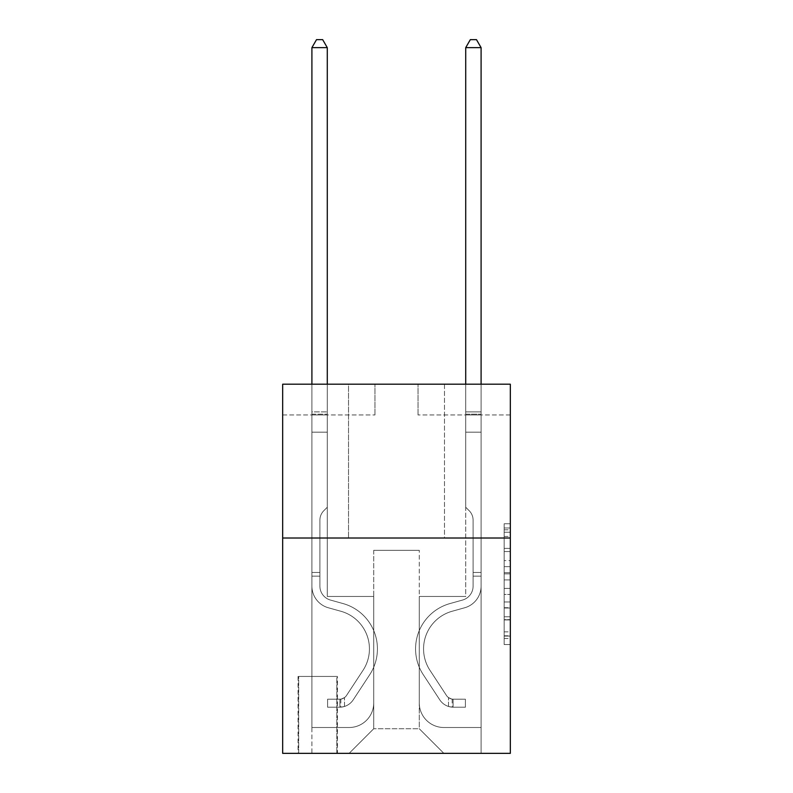 <?xml version="1.0" encoding="UTF-8"?>
<svg xmlns="http://www.w3.org/2000/svg" width="793" height="793" viewBox="0 0 793 793"><rect width="100%" height="100%" fill="white"/><g stroke="black" fill="none" stroke-linecap="round" stroke-linejoin="round"><path stroke-width="0.59" stroke-dasharray="3.96 2.97" d="M504.17 560.601L504.17 579.931L510.325 579.931L510.325 638.504L510.325 529.803L510.325 579.931L504.17 579.931L504.17 527.989L504.17 644.55L504.17 523.767L504.17 636.095L510.325 636.095L504.17 636.095L510.325 636.095L504.17 636.095L504.17 616.766L504.17 644.55L510.325 644.55L510.325 523.767L510.325 635.788L510.325 588.386L504.17 588.386L510.325 588.386L510.325 616.766L510.325 532.212L504.17 532.212L510.325 532.212L510.325 644.55L510.325 529.803L510.325 644.55L504.17 644.55L504.17 523.767L510.325 523.767L510.325 529.803L510.325 523.767L510.325 529.803L510.325 523.767L510.325 527.989L510.325 523.767L504.17 523.767L504.17 532.212L510.325 532.212L504.17 532.212L504.17 560.601L510.325 560.601M444.486 384.199L444.486 538.011L348.514 538.011L444.486 538.011L348.514 538.011L444.486 538.011L444.486 384.199L348.514 384.199L348.514 538.011L348.514 384.199L444.486 384.199M337.431 676.439L298.059 676.439L337.431 676.439L337.431 753.35L298.059 753.35L337.431 753.35M298.059 676.439L298.059 753.35M510.325 572.675L510.325 566.638L510.325 572.675L504.17 572.675L504.17 548.369L504.17 619.938L504.17 601.966L510.325 601.966L504.17 601.966L504.17 644.55L510.325 644.55L504.17 644.55L510.325 644.55L504.17 644.55L504.17 523.767L510.325 523.767L504.17 523.767L510.325 523.767L504.17 523.767L504.17 572.675L510.325 572.675M510.325 538.011L510.325 753.35L282.675 753.35L282.675 538.011L510.325 538.011L510.325 384.199L418.03 384.199L510.325 384.199L510.325 414.957L510.325 384.199L282.675 384.199L374.97 384.199L282.675 384.199L282.675 538.011L510.325 538.011L282.675 538.011M510.325 414.957L418.03 414.957L510.325 414.957M465.719 414.957L481.093 414.957L465.719 414.957L481.093 414.957L465.719 414.957L481.093 414.957L465.719 414.957L481.093 414.957L465.719 414.957L481.093 414.957L465.719 414.957L481.093 414.957L465.719 414.957L481.093 414.957L465.719 414.957L481.093 414.957L465.719 414.957L481.093 414.957L465.719 414.957L465.719 596.455L419.269 596.455L419.269 728.737L373.731 728.737L419.269 728.737L443.872 753.35L481.093 753.35L481.093 414.957L481.093 753.35L349.128 753.35L443.872 753.35L419.269 728.737L443.872 753.35L419.269 728.737L419.269 550.312L419.269 702.895A24.613 24.613 0 0 0 443.872 727.508L481.093 727.508L481.093 414.957L481.093 727.508L481.093 414.957L481.093 727.508L481.093 414.957L481.093 727.508L481.093 414.957L481.093 727.508L481.093 414.957L481.093 727.508L481.093 414.957L481.093 727.508L481.093 414.957L481.093 727.508L443.872 727.508A24.613 24.613 0 0 1 419.269 702.895A24.613 24.613 0 0 0 443.872 727.508A24.613 24.613 0 0 1 419.269 702.895A24.613 24.613 0 0 0 443.872 727.508A24.613 24.613 0 0 1 419.269 702.895A24.613 24.613 0 0 0 443.872 727.508A24.613 24.613 0 0 1 419.269 702.895A24.613 24.613 0 0 0 443.872 727.508A24.613 24.613 0 0 1 419.269 702.895A24.613 24.613 0 0 0 443.872 727.508A24.613 24.613 0 0 1 419.269 702.895A24.613 24.613 0 0 0 443.872 727.508A24.613 24.613 0 0 1 419.269 702.895A24.613 24.613 0 0 0 443.872 727.508A24.613 24.613 0 0 1 419.269 702.895L419.269 596.455L419.269 702.895L419.269 596.455L419.269 702.895L419.269 596.455L419.269 702.895L419.269 596.455L419.269 702.895L419.269 596.455L419.269 702.895L419.269 596.455L419.269 702.895L419.269 596.455L419.269 702.895L419.269 596.455L465.719 596.455L419.269 596.455L465.719 596.455L419.269 596.455L465.719 596.455L419.269 596.455L465.719 596.455L419.269 596.455L465.719 596.455L419.269 596.455L465.719 596.455L419.269 596.455L465.719 596.455L419.269 596.455L465.719 596.455L419.269 596.455L465.719 596.455L465.719 414.957M282.675 414.957L374.97 414.957L282.675 414.957L282.675 384.199L282.675 414.957M311.907 414.957L327.281 414.957L311.907 414.957L327.281 414.957L311.907 414.957L327.281 414.957L311.907 414.957L327.281 414.957L311.907 414.957L327.281 414.957L311.907 414.957L327.281 414.957L311.907 414.957L327.281 414.957L311.907 414.957L327.281 414.957L311.907 414.957L327.281 414.957L311.907 414.957L311.907 753.35L349.128 753.35L373.731 728.737L373.731 596.455L327.281 596.455L327.281 414.957L327.281 596.455L327.281 414.957L327.281 596.455L327.281 414.957L327.281 596.455L327.281 414.957L327.281 596.455L327.281 414.957L327.281 596.455L327.281 414.957L327.281 596.455L327.281 414.957L327.281 596.455L327.281 414.957L327.281 596.455L327.281 414.957L327.281 596.455L373.731 596.455L327.281 596.455L373.731 596.455L327.281 596.455L373.731 596.455L327.281 596.455L373.731 596.455L327.281 596.455L373.731 596.455L327.281 596.455L373.731 596.455L327.281 596.455L373.731 596.455L327.281 596.455L373.731 596.455L327.281 596.455L373.731 596.455L373.731 728.737L349.128 753.35L373.731 728.737L349.128 753.35L311.907 753.35L311.907 414.957L311.907 727.508L349.128 727.508A24.613 24.613 0 0 0 373.731 702.895L373.731 596.455L373.731 702.895A24.613 24.613 0 0 1 349.128 727.508A24.613 24.613 0 0 0 373.731 702.895A24.613 24.613 0 0 1 349.128 727.508A24.613 24.613 0 0 0 373.731 702.895A24.613 24.613 0 0 1 349.128 727.508A24.613 24.613 0 0 0 373.731 702.895A24.613 24.613 0 0 1 349.128 727.508A24.613 24.613 0 0 0 373.731 702.895A24.613 24.613 0 0 1 349.128 727.508A24.613 24.613 0 0 0 373.731 702.895A24.613 24.613 0 0 1 349.128 727.508A24.613 24.613 0 0 0 373.731 702.895A24.613 24.613 0 0 1 349.128 727.508A24.613 24.613 0 0 0 373.731 702.895A24.613 24.613 0 0 1 349.128 727.508L311.907 727.508L349.128 727.508L311.907 727.508L349.128 727.508L311.907 727.508L349.128 727.508L311.907 727.508L349.128 727.508L311.907 727.508L349.128 727.508L311.907 727.508L349.128 727.508L311.907 727.508L349.128 727.508L311.907 727.508L311.907 414.957M298.674 753.35L336.817 753.35L298.674 753.35L298.674 676.439L336.817 676.439L336.817 753.35L336.817 676.439L298.674 676.439L298.674 753.35M373.731 550.312L373.731 728.737L373.731 550.312L419.269 550.312L373.731 550.312M418.03 414.957L418.03 384.199L418.03 414.957M374.97 414.957L374.97 384.199L374.97 414.957M504.17 579.931L510.325 579.931L504.17 579.931M504.17 527.989L504.17 523.767L504.17 527.989L510.325 527.989L504.17 527.989M504.17 619.63L504.17 594.423L504.17 619.63L510.325 619.63L504.17 619.63M504.17 594.423L504.17 588.386L510.325 588.386L504.17 588.386L504.17 594.423L510.325 594.423L504.17 594.423M504.17 548.369L504.17 532.212L504.17 548.369L510.325 548.369L504.17 548.369M504.17 523.767L510.325 523.767L504.17 523.767L504.17 529.803L504.17 523.767L510.325 523.767M504.17 644.55L510.325 644.55L504.17 644.55L504.17 638.504L504.17 644.55M319.896 572.467L319.896 576.154L311.907 576.154L311.907 572.467L311.907 586.126L311.907 47.649L311.907 432.185L311.907 47.649L327.281 47.649L327.281 411.884L327.281 47.649L311.907 47.649L316.516 39.65L322.672 39.65L316.516 39.65L311.907 47.649L311.907 432.185L311.907 47.649L327.281 47.649L322.672 39.65L327.281 47.649L327.281 432.185L311.907 432.185L311.907 47.649L316.516 39.65L322.672 39.65L316.516 39.65L311.907 47.649L311.907 432.185L311.907 47.649L327.281 47.649L311.907 47.649L316.516 39.65L322.672 39.65L327.281 47.649L322.672 39.65L316.516 39.65L311.907 47.649L311.907 432.185L327.281 432.185L327.281 507.242L323.812 510.712A13.372 13.372 0 0 0 319.896 520.168A13.372 13.372 0 0 1 323.812 510.712L327.281 507.242L327.281 47.649L327.281 432.185L311.907 432.185L311.907 586.126A22.462 22.462 0 0 0 328.332 607.765A22.462 22.462 0 0 1 311.907 586.126L311.907 432.185L327.281 432.185L327.281 507.242L323.812 510.712A13.372 13.372 0 0 0 319.896 520.168A13.372 13.372 0 0 1 323.812 510.712L327.281 507.242L327.281 47.649L311.907 47.649L327.281 47.649L322.672 39.65L327.281 47.649L327.281 432.185L311.907 432.185L311.907 586.126A22.462 22.462 0 0 0 328.332 607.765A22.462 22.462 0 0 1 311.907 586.126L311.907 432.185L327.281 432.185L327.281 507.242L323.812 510.712A13.372 13.372 0 0 0 319.896 520.168A13.372 13.372 0 0 1 323.812 510.712L327.281 507.242L327.281 47.649L311.907 47.649L316.516 39.65L322.672 39.65L316.516 39.65L311.907 47.649L311.907 411.884L311.907 47.649L327.281 47.649L322.672 39.65L327.281 47.649L327.281 432.185L311.907 432.185L311.907 586.126A22.462 22.462 0 0 0 328.332 607.765A22.462 22.462 0 0 1 311.907 586.126L311.907 432.185L327.281 432.185L327.281 507.242L323.812 510.712A13.372 13.372 0 0 0 319.896 520.168A13.372 13.372 0 0 1 323.812 510.712L327.281 507.242L327.281 47.649L311.907 47.649L316.516 39.65L322.672 39.65L316.516 39.65L311.907 47.649L311.907 414.174L311.907 47.649L327.281 47.649L322.672 39.65L327.281 47.649L327.281 432.185L311.907 432.185L311.907 586.126A22.462 22.462 0 0 0 328.332 607.765L340.851 611.254L328.332 607.765A22.462 22.462 0 0 1 311.907 586.126L311.907 432.185L327.281 432.185L327.281 507.242L323.812 510.712A13.372 13.372 0 0 0 319.896 520.168A13.372 13.372 0 0 1 323.812 510.712L327.281 507.242L327.281 47.649L311.907 47.649L316.516 39.65L322.672 39.65L316.516 39.65L311.907 47.649L311.907 586.126A22.462 22.462 0 0 0 328.332 607.765A22.462 22.462 0 0 1 311.907 586.126L311.907 432.185L327.281 432.185L327.281 507.242L323.812 510.712A13.372 13.372 0 0 0 319.896 520.168A13.372 13.372 0 0 1 323.812 510.712L327.281 507.242L327.281 432.185L311.907 432.185L311.907 586.126A22.462 22.462 0 0 0 328.332 607.765A22.462 22.462 0 0 1 311.907 586.126L311.907 432.185L327.281 432.185L327.281 414.174L327.281 507.242L323.812 510.712A13.372 13.372 0 0 0 319.896 520.168A13.372 13.372 0 0 1 323.812 510.712L327.281 507.242L327.281 432.185L311.907 432.185L311.907 586.126A22.462 22.462 0 0 0 328.332 607.765L340.851 611.254L328.332 607.765A22.462 22.462 0 0 1 311.907 586.126L311.907 432.185L327.281 432.185L327.281 411.884L327.281 507.242L323.812 510.712A13.372 13.372 0 0 0 319.896 520.168A13.372 13.372 0 0 1 323.812 510.712L327.281 507.242L327.281 432.185L311.907 432.185L311.907 586.126A22.462 22.462 0 0 0 328.332 607.765A22.462 22.462 0 0 1 311.907 586.126L311.907 432.185L327.281 432.185L327.281 47.649L322.672 39.65L327.281 47.649L327.281 507.242L323.812 510.712A13.372 13.372 0 0 0 319.896 520.168A13.372 13.372 0 0 1 323.812 510.712L327.281 507.242L327.281 432.185L311.907 432.185L311.907 586.126L311.907 576.154L319.896 576.154L319.896 572.467L311.907 572.467L319.896 572.467L319.896 586.126L319.896 520.168L319.896 586.126A14.462 14.462 0 0 0 330.473 600.063A14.462 14.462 0 0 1 319.896 586.126L319.896 520.168L319.896 586.126L319.896 572.467L311.907 572.467L319.896 572.467L319.896 586.126A14.462 14.462 0 0 0 330.473 600.063A14.462 14.462 0 0 1 319.896 586.126L319.896 520.168L319.896 586.126A14.462 14.462 0 0 0 330.473 600.063A14.462 14.462 0 0 1 319.896 586.126L319.896 520.168L319.896 586.126L319.896 572.467L311.907 572.467L319.896 572.467L319.896 586.126A14.462 14.462 0 0 0 330.473 600.063L342.992 603.552L330.473 600.063A14.462 14.462 0 0 1 319.896 586.126L319.896 520.168L319.896 586.126A14.462 14.462 0 0 0 330.473 600.063A14.462 14.462 0 0 1 319.896 586.126L319.896 520.168L319.896 586.126L319.896 572.467L311.907 572.467L319.896 572.467L319.896 586.126A14.462 14.462 0 0 0 330.473 600.063A14.462 14.462 0 0 1 319.896 586.126L319.896 520.168L319.896 586.126A14.462 14.462 0 0 0 330.473 600.063L342.992 603.552L330.473 600.063A14.462 14.462 0 0 1 319.896 586.126L319.896 520.168L319.896 586.126L319.896 572.467L311.907 572.467M339.9 707.207A16.306 16.306 0 0 0 353.222 699.842L369.716 674.704A47.065 47.065 0 0 0 342.992 603.552L330.473 600.063A14.462 14.462 0 0 1 319.896 586.126A14.462 14.462 0 0 0 330.473 600.063A14.462 14.462 0 0 1 319.896 586.126L319.896 520.168L319.896 586.126A14.462 14.462 0 0 0 330.473 600.063L342.992 603.552A47.065 47.065 0 0 1 369.716 674.704A47.065 47.065 0 0 0 342.992 603.552L330.473 600.063A14.462 14.462 0 0 1 319.896 586.126A14.462 14.462 0 0 0 330.473 600.063A14.462 14.462 0 0 1 319.896 586.126A14.462 14.462 0 0 0 330.473 600.063L342.992 603.552L330.473 600.063A14.462 14.462 0 0 1 319.896 586.126A14.462 14.462 0 0 0 330.473 600.063L342.992 603.552L330.473 600.063A14.462 14.462 0 0 1 319.896 586.126A14.462 14.462 0 0 0 330.473 600.063A14.462 14.462 0 0 1 319.896 586.126A14.462 14.462 0 0 0 330.473 600.063L342.992 603.552A47.065 47.065 0 0 1 369.716 674.704A47.065 47.065 0 0 0 342.992 603.552L330.473 600.063A14.462 14.462 0 0 1 319.896 586.126A14.462 14.462 0 0 0 330.473 600.063L342.992 603.552L330.473 600.063A14.462 14.462 0 0 1 319.896 586.126A14.462 14.462 0 0 0 330.473 600.063A14.462 14.462 0 0 1 319.896 586.126A14.462 14.462 0 0 0 330.473 600.063L342.992 603.552L330.473 600.063A14.462 14.462 0 0 1 319.896 586.126A14.462 14.462 0 0 0 330.473 600.063L342.992 603.552A47.065 47.065 0 0 1 369.716 674.704L353.222 699.842L369.716 674.704A47.065 47.065 0 0 0 342.992 603.552L330.473 600.063L342.992 603.552A47.065 47.065 0 0 1 369.716 674.704A47.065 47.065 0 0 0 342.992 603.552L330.473 600.063L342.992 603.552A47.065 47.065 0 0 1 369.716 674.704A47.065 47.065 0 0 0 342.992 603.552L330.473 600.063L342.992 603.552A47.065 47.065 0 0 1 369.716 674.704L353.222 699.842L369.716 674.704A47.065 47.065 0 0 0 342.992 603.552L330.473 600.063L342.992 603.552A47.065 47.065 0 0 1 369.716 674.704A47.065 47.065 0 0 0 342.992 603.552L330.473 600.063L342.992 603.552A47.065 47.065 0 0 1 369.716 674.704A47.065 47.065 0 0 0 342.992 603.552L330.473 600.063L342.992 603.552A47.065 47.065 0 0 1 369.716 674.704L353.222 699.842A16.306 16.306 0 0 1 344.509 706.444A16.306 16.306 0 0 0 353.222 699.842L369.716 674.704A47.065 47.065 0 0 0 342.992 603.552A47.065 47.065 0 0 1 369.716 674.704A47.065 47.065 0 0 0 342.992 603.552A47.065 47.065 0 0 1 369.716 674.704L353.222 699.842L369.716 674.704A47.065 47.065 0 0 0 342.992 603.552A47.065 47.065 0 0 1 369.716 674.704L353.222 699.842L369.716 674.704A47.065 47.065 0 0 0 342.992 603.552A47.065 47.065 0 0 1 369.716 674.704A47.065 47.065 0 0 0 342.992 603.552A47.065 47.065 0 0 1 369.716 674.704L353.222 699.842A16.306 16.306 0 0 1 344.509 706.444C339.771 707.455 339.771 707.455 344.509 706.444C339.771 707.455 339.771 707.455 344.509 706.444A16.306 16.306 0 0 0 353.222 699.842L369.716 674.704A47.065 47.065 0 0 0 342.992 603.552A47.065 47.065 0 0 1 369.716 674.704L353.222 699.842L369.716 674.704A47.065 47.065 0 0 0 342.992 603.552A47.065 47.065 0 0 1 369.716 674.704A47.065 47.065 0 0 0 342.992 603.552A47.065 47.065 0 0 1 369.716 674.704L353.222 699.842L369.716 674.704A47.065 47.065 0 0 0 342.992 603.552A47.065 47.065 0 0 1 369.716 674.704L353.222 699.842A16.306 16.306 0 0 1 344.509 706.444C339.771 707.455 339.771 707.455 344.509 706.444C339.771 707.455 339.771 707.455 344.509 706.444A16.306 16.306 0 0 0 353.222 699.842L369.716 674.704L353.222 699.842A16.306 16.306 0 0 1 344.509 706.444C339.771 707.455 339.771 707.455 344.509 706.444C339.771 707.455 339.771 707.455 344.509 706.444A16.306 16.306 0 0 0 353.222 699.842L369.716 674.704L353.222 699.842A16.306 16.306 0 0 1 344.509 706.444C339.771 707.455 339.771 707.455 344.509 706.444C339.771 707.455 339.771 707.455 344.509 706.444A16.306 16.306 0 0 0 353.222 699.842L369.716 674.704L353.222 699.842A16.306 16.306 0 0 1 344.509 706.444C339.771 707.455 339.771 707.455 344.509 706.444C339.771 707.455 339.771 707.455 344.509 706.444A16.306 16.306 0 0 0 353.222 699.842L369.716 674.704L353.222 699.842A16.306 16.306 0 0 1 344.509 706.444C339.771 707.455 339.771 707.455 344.509 706.444C339.771 707.455 339.771 707.455 344.509 706.444A16.306 16.306 0 0 0 353.222 699.842L369.716 674.704L353.222 699.842A16.306 16.306 0 0 1 344.509 706.444C339.771 707.455 339.771 707.455 344.509 706.444C339.771 707.455 339.771 707.455 344.509 706.444A16.306 16.306 0 0 0 353.222 699.842L369.716 674.704L353.222 699.842A16.306 16.306 0 0 1 344.509 706.444C339.771 707.455 339.771 707.455 344.509 706.444C339.771 707.455 339.771 707.455 344.509 706.444A16.306 16.306 0 0 0 353.222 699.842A16.306 16.306 0 0 1 339.9 707.207L339.9 699.198A8.307 8.307 0 0 0 346.531 695.461L363.025 670.323A39.065 39.065 0 0 0 340.851 611.254A39.065 39.065 0 0 1 363.025 670.323A39.065 39.065 0 0 0 340.851 611.254L328.332 607.765A22.462 22.462 0 0 1 311.907 586.126A22.462 22.462 0 0 0 328.332 607.765L340.851 611.254L328.332 607.765A22.462 22.462 0 0 1 311.907 586.126A22.462 22.462 0 0 0 328.332 607.765A22.462 22.462 0 0 1 311.907 586.126A22.462 22.462 0 0 0 328.332 607.765L340.851 611.254L328.332 607.765A22.462 22.462 0 0 1 311.907 586.126A22.462 22.462 0 0 0 328.332 607.765L340.851 611.254A39.065 39.065 0 0 1 363.025 670.323A39.065 39.065 0 0 0 340.851 611.254L328.332 607.765A22.462 22.462 0 0 1 311.907 586.126A22.462 22.462 0 0 0 328.332 607.765A22.462 22.462 0 0 1 311.907 586.126A22.462 22.462 0 0 0 328.332 607.765L340.851 611.254L328.332 607.765A22.462 22.462 0 0 1 311.907 586.126A22.462 22.462 0 0 0 328.332 607.765L340.851 611.254L328.332 607.765A22.462 22.462 0 0 1 311.907 586.126A22.462 22.462 0 0 0 328.332 607.765A22.462 22.462 0 0 1 311.907 586.126A22.462 22.462 0 0 0 328.332 607.765L340.851 611.254A39.065 39.065 0 0 1 363.025 670.323L346.531 695.461L363.025 670.323A39.065 39.065 0 0 0 340.851 611.254L328.332 607.765A22.462 22.462 0 0 1 311.907 586.126A22.462 22.462 0 0 0 328.332 607.765L340.851 611.254A39.065 39.065 0 0 1 363.025 670.323A39.065 39.065 0 0 0 340.851 611.254L328.332 607.765L340.851 611.254A39.065 39.065 0 0 1 363.025 670.323A39.065 39.065 0 0 0 340.851 611.254L328.332 607.765L340.851 611.254A39.065 39.065 0 0 1 363.025 670.323L346.531 695.461L363.025 670.323A39.065 39.065 0 0 0 340.851 611.254L328.332 607.765L340.851 611.254A39.065 39.065 0 0 1 363.025 670.323A39.065 39.065 0 0 0 340.851 611.254L328.332 607.765L340.851 611.254A39.065 39.065 0 0 1 363.025 670.323A39.065 39.065 0 0 0 340.851 611.254L328.332 607.765L340.851 611.254A39.065 39.065 0 0 1 363.025 670.323L346.531 695.461A8.307 8.307 0 0 1 344.509 697.592C339.85 699.733 339.85 699.733 344.509 697.592C339.85 699.733 339.85 699.733 344.509 697.592A8.307 8.307 0 0 0 346.531 695.461L363.025 670.323A39.065 39.065 0 0 0 340.851 611.254A39.065 39.065 0 0 1 363.025 670.323A39.065 39.065 0 0 0 340.851 611.254A39.065 39.065 0 0 1 363.025 670.323L346.531 695.461L363.025 670.323A39.065 39.065 0 0 0 340.851 611.254A39.065 39.065 0 0 1 363.025 670.323L346.531 695.461L363.025 670.323A39.065 39.065 0 0 0 340.851 611.254A39.065 39.065 0 0 1 363.025 670.323A39.065 39.065 0 0 0 340.851 611.254A39.065 39.065 0 0 1 363.025 670.323L346.531 695.461A8.307 8.307 0 0 1 344.509 697.592C339.85 699.733 339.85 699.733 344.509 697.592C339.85 699.733 339.85 699.733 344.509 697.592A8.307 8.307 0 0 0 346.531 695.461L363.025 670.323A39.065 39.065 0 0 0 340.851 611.254A39.065 39.065 0 0 1 363.025 670.323L346.531 695.461L363.025 670.323A39.065 39.065 0 0 0 340.851 611.254A39.065 39.065 0 0 1 363.025 670.323A39.065 39.065 0 0 0 340.851 611.254A39.065 39.065 0 0 1 363.025 670.323L346.531 695.461L363.025 670.323A39.065 39.065 0 0 0 340.851 611.254A39.065 39.065 0 0 1 363.025 670.323L346.531 695.461A8.307 8.307 0 0 1 344.509 697.592C339.85 699.733 339.85 699.733 344.509 697.592C339.85 699.733 339.85 699.733 344.509 697.592A8.307 8.307 0 0 0 346.531 695.461L363.025 670.323L346.531 695.461A8.307 8.307 0 0 1 344.509 697.592C339.85 699.733 339.85 699.733 344.509 697.592C339.85 699.733 339.85 699.733 344.509 697.592A8.307 8.307 0 0 0 346.531 695.461L363.025 670.323L346.531 695.461A8.307 8.307 0 0 1 344.509 697.592C339.85 699.733 339.85 699.733 344.509 697.592C339.85 699.733 339.85 699.733 344.509 697.592A8.307 8.307 0 0 0 346.531 695.461L363.025 670.323L346.531 695.461A8.307 8.307 0 0 1 344.509 697.592C339.85 699.733 339.85 699.733 344.509 697.592C339.85 699.733 339.85 699.733 344.509 697.592A8.307 8.307 0 0 0 346.531 695.461L363.025 670.323L346.531 695.461A8.307 8.307 0 0 1 344.509 697.592C339.85 699.733 339.85 699.733 344.509 697.592C339.85 699.733 339.85 699.733 344.509 697.592A8.307 8.307 0 0 0 346.531 695.461L363.025 670.323L346.531 695.461A8.307 8.307 0 0 1 344.509 697.592C339.85 699.733 339.85 699.733 344.509 697.592C339.85 699.733 339.85 699.733 344.509 697.592A8.307 8.307 0 0 0 346.531 695.461L363.025 670.323L346.531 695.461A8.307 8.307 0 0 1 344.509 697.592C339.85 699.733 339.85 699.733 344.509 697.592C339.85 699.733 339.85 699.733 344.509 697.592A8.307 8.307 0 0 0 346.531 695.461A8.307 8.307 0 0 1 339.9 699.198L339.9 707.207L327.588 707.207L339.9 707.207A16.306 16.306 0 0 0 353.222 699.842A16.306 16.306 0 0 1 339.9 707.207L339.9 699.198L327.588 699.208L339.9 699.198A8.307 8.307 0 0 0 346.531 695.461A8.307 8.307 0 0 1 339.9 699.198L339.9 707.207L327.588 707.207L327.588 699.208L327.588 707.207L339.9 707.207A16.306 16.306 0 0 0 353.222 699.842A16.306 16.306 0 0 1 339.9 707.207L339.9 699.198L327.588 699.208L339.9 699.198A8.307 8.307 0 0 0 346.531 695.461A8.307 8.307 0 0 1 339.9 699.198L339.9 707.207L327.588 707.207L327.588 699.208L327.588 707.207L339.9 707.207A16.306 16.306 0 0 0 353.222 699.842A16.306 16.306 0 0 1 339.9 707.207L339.9 699.198L327.588 699.208L339.9 699.198A8.307 8.307 0 0 0 346.531 695.461A8.307 8.307 0 0 1 339.9 699.198L339.9 707.207L327.588 707.207L327.588 699.208L327.588 707.207L339.9 707.207A16.306 16.306 0 0 0 353.222 699.842A16.306 16.306 0 0 1 339.9 707.207L339.9 699.198L327.588 699.208L339.9 699.198A8.307 8.307 0 0 0 346.531 695.461A8.307 8.307 0 0 1 339.9 699.198L339.9 707.207L327.588 707.207L327.588 699.208L327.588 707.207L339.9 707.207A16.306 16.306 0 0 0 353.222 699.842A16.306 16.306 0 0 1 339.9 707.207L339.9 699.198L327.588 699.208L339.9 699.198A8.307 8.307 0 0 0 346.531 695.461A8.307 8.307 0 0 1 339.9 699.198L339.9 707.207L327.588 707.207L327.588 699.208L327.588 707.207L339.9 707.207A16.306 16.306 0 0 0 353.222 699.842A16.306 16.306 0 0 1 339.9 707.207L339.9 699.198L327.588 699.208L339.9 699.198A8.307 8.307 0 0 0 346.531 695.461A8.307 8.307 0 0 1 339.9 699.198L339.9 707.207L327.588 707.207L327.588 699.208L327.588 707.207L339.9 707.207A16.306 16.306 0 0 0 353.222 699.842A16.306 16.306 0 0 1 339.9 707.207L339.9 699.198L327.588 699.208L339.9 699.198A8.307 8.307 0 0 0 346.531 695.461A8.307 8.307 0 0 1 339.9 699.198L339.9 707.207L327.588 707.207L327.588 699.208L327.588 707.207L339.9 707.207A16.306 16.306 0 0 0 353.222 699.842A16.306 16.306 0 0 1 339.9 707.207L339.9 699.198L327.588 699.208L339.9 699.198A8.307 8.307 0 0 0 346.531 695.461A8.307 8.307 0 0 1 339.9 699.198L339.9 707.207L327.588 707.207L327.588 699.208L327.588 707.207L339.9 707.207M473.104 572.467L473.104 576.154L481.093 576.154L481.093 572.467L481.093 586.126L481.093 47.649L481.093 432.185L481.093 47.649L465.719 47.649L465.719 411.884L465.719 47.649L481.093 47.649L476.484 39.65L470.328 39.65L476.484 39.65L481.093 47.649L481.093 432.185L481.093 47.649L465.719 47.649L470.328 39.65L465.719 47.649L465.719 432.185L481.093 432.185L481.093 47.649L476.484 39.65L470.328 39.65L476.484 39.65L481.093 47.649L481.093 432.185L481.093 47.649L465.719 47.649L481.093 47.649L476.484 39.65L470.328 39.65L465.719 47.649L470.328 39.65L476.484 39.65L481.093 47.649L481.093 432.185L465.719 432.185L465.719 507.242L469.188 510.712A13.372 13.372 0 0 1 473.104 520.168A13.372 13.372 0 0 0 469.188 510.712L465.719 507.242L465.719 47.649L465.719 432.185L481.093 432.185L481.093 586.126A22.462 22.462 0 0 1 464.668 607.765A22.462 22.462 0 0 0 481.093 586.126L481.093 432.185L465.719 432.185L465.719 507.242L469.188 510.712A13.372 13.372 0 0 1 473.104 520.168A13.372 13.372 0 0 0 469.188 510.712L465.719 507.242L465.719 47.649L481.093 47.649L465.719 47.649L470.328 39.65L465.719 47.649L465.719 432.185L481.093 432.185L481.093 586.126A22.462 22.462 0 0 1 464.668 607.765A22.462 22.462 0 0 0 481.093 586.126L481.093 432.185L465.719 432.185L465.719 507.242L469.188 510.712A13.372 13.372 0 0 1 473.104 520.168A13.372 13.372 0 0 0 469.188 510.712L465.719 507.242L465.719 47.649L481.093 47.649L476.484 39.65L470.328 39.65L476.484 39.65L481.093 47.649L481.093 411.884L481.093 47.649L465.719 47.649L470.328 39.65L465.719 47.649L465.719 432.185L481.093 432.185L481.093 586.126A22.462 22.462 0 0 1 464.668 607.765A22.462 22.462 0 0 0 481.093 586.126L481.093 432.185L465.719 432.185L465.719 507.242L469.188 510.712A13.372 13.372 0 0 1 473.104 520.168A13.372 13.372 0 0 0 469.188 510.712L465.719 507.242L465.719 47.649L481.093 47.649L476.484 39.65L470.328 39.65L476.484 39.65L481.093 47.649L481.093 414.174L481.093 47.649L465.719 47.649L470.328 39.65L465.719 47.649L465.719 432.185L481.093 432.185L481.093 586.126A22.462 22.462 0 0 1 464.668 607.765L452.149 611.254L464.668 607.765A22.462 22.462 0 0 0 481.093 586.126L481.093 432.185L465.719 432.185L465.719 507.242L469.188 510.712A13.372 13.372 0 0 1 473.104 520.168A13.372 13.372 0 0 0 469.188 510.712L465.719 507.242L465.719 47.649L481.093 47.649L476.484 39.65L470.328 39.65L476.484 39.65L481.093 47.649L481.093 586.126A22.462 22.462 0 0 1 464.668 607.765A22.462 22.462 0 0 0 481.093 586.126L481.093 432.185L465.719 432.185L465.719 507.242L469.188 510.712A13.372 13.372 0 0 1 473.104 520.168A13.372 13.372 0 0 0 469.188 510.712L465.719 507.242L465.719 432.185L481.093 432.185L481.093 586.126A22.462 22.462 0 0 1 464.668 607.765A22.462 22.462 0 0 0 481.093 586.126L481.093 432.185L465.719 432.185L465.719 414.174L465.719 507.242L469.188 510.712A13.372 13.372 0 0 1 473.104 520.168A13.372 13.372 0 0 0 469.188 510.712L465.719 507.242L465.719 432.185L481.093 432.185L481.093 586.126A22.462 22.462 0 0 1 464.668 607.765L452.149 611.254L464.668 607.765A22.462 22.462 0 0 0 481.093 586.126L481.093 432.185L465.719 432.185L465.719 411.884L465.719 507.242L469.188 510.712A13.372 13.372 0 0 1 473.104 520.168A13.372 13.372 0 0 0 469.188 510.712L465.719 507.242L465.719 432.185L481.093 432.185L481.093 586.126A22.462 22.462 0 0 1 464.668 607.765A22.462 22.462 0 0 0 481.093 586.126L481.093 432.185L465.719 432.185L465.719 47.649L470.328 39.65L465.719 47.649L465.719 507.242L469.188 510.712A13.372 13.372 0 0 1 473.104 520.168A13.372 13.372 0 0 0 469.188 510.712L465.719 507.242L465.719 432.185L481.093 432.185L481.093 586.126L481.093 576.154L473.104 576.154L473.104 572.467L481.093 572.467L473.104 572.467L473.104 586.126L473.104 520.168L473.104 586.126A14.462 14.462 0 0 1 462.527 600.063A14.462 14.462 0 0 0 473.104 586.126L473.104 520.168L473.104 586.126L473.104 572.467L481.093 572.467L473.104 572.467L473.104 586.126A14.462 14.462 0 0 1 462.527 600.063A14.462 14.462 0 0 0 473.104 586.126L473.104 520.168L473.104 586.126A14.462 14.462 0 0 1 462.527 600.063A14.462 14.462 0 0 0 473.104 586.126L473.104 520.168L473.104 586.126L473.104 572.467L481.093 572.467L473.104 572.467L473.104 586.126A14.462 14.462 0 0 1 462.527 600.063L450.008 603.552L462.527 600.063A14.462 14.462 0 0 0 473.104 586.126L473.104 520.168L473.104 586.126A14.462 14.462 0 0 1 462.527 600.063A14.462 14.462 0 0 0 473.104 586.126L473.104 520.168L473.104 586.126L473.104 572.467L481.093 572.467L473.104 572.467L473.104 586.126A14.462 14.462 0 0 1 462.527 600.063A14.462 14.462 0 0 0 473.104 586.126L473.104 520.168L473.104 586.126A14.462 14.462 0 0 1 462.527 600.063L450.008 603.552L462.527 600.063A14.462 14.462 0 0 0 473.104 586.126L473.104 520.168L473.104 586.126L473.104 572.467L481.093 572.467M453.1 707.207A16.306 16.306 0 0 1 439.778 699.842L423.284 674.704A47.065 47.065 0 0 1 450.008 603.552L462.527 600.063A14.462 14.462 0 0 0 473.104 586.126A14.462 14.462 0 0 1 462.527 600.063A14.462 14.462 0 0 0 473.104 586.126L473.104 520.168L473.104 586.126A14.462 14.462 0 0 1 462.527 600.063L450.008 603.552A47.065 47.065 0 0 0 423.284 674.704A47.065 47.065 0 0 1 450.008 603.552L462.527 600.063A14.462 14.462 0 0 0 473.104 586.126A14.462 14.462 0 0 1 462.527 600.063A14.462 14.462 0 0 0 473.104 586.126A14.462 14.462 0 0 1 462.527 600.063L450.008 603.552L462.527 600.063A14.462 14.462 0 0 0 473.104 586.126A14.462 14.462 0 0 1 462.527 600.063L450.008 603.552L462.527 600.063A14.462 14.462 0 0 0 473.104 586.126A14.462 14.462 0 0 1 462.527 600.063A14.462 14.462 0 0 0 473.104 586.126A14.462 14.462 0 0 1 462.527 600.063L450.008 603.552A47.065 47.065 0 0 0 423.284 674.704A47.065 47.065 0 0 1 450.008 603.552L462.527 600.063A14.462 14.462 0 0 0 473.104 586.126A14.462 14.462 0 0 1 462.527 600.063L450.008 603.552L462.527 600.063A14.462 14.462 0 0 0 473.104 586.126A14.462 14.462 0 0 1 462.527 600.063A14.462 14.462 0 0 0 473.104 586.126A14.462 14.462 0 0 1 462.527 600.063L450.008 603.552L462.527 600.063A14.462 14.462 0 0 0 473.104 586.126A14.462 14.462 0 0 1 462.527 600.063L450.008 603.552A47.065 47.065 0 0 0 423.284 674.704L439.778 699.842L423.284 674.704A47.065 47.065 0 0 1 450.008 603.552L462.527 600.063L450.008 603.552A47.065 47.065 0 0 0 423.284 674.704A47.065 47.065 0 0 1 450.008 603.552L462.527 600.063L450.008 603.552A47.065 47.065 0 0 0 423.284 674.704A47.065 47.065 0 0 1 450.008 603.552L462.527 600.063L450.008 603.552A47.065 47.065 0 0 0 423.284 674.704L439.778 699.842L423.284 674.704A47.065 47.065 0 0 1 450.008 603.552L462.527 600.063L450.008 603.552A47.065 47.065 0 0 0 423.284 674.704A47.065 47.065 0 0 1 450.008 603.552L462.527 600.063L450.008 603.552A47.065 47.065 0 0 0 423.284 674.704A47.065 47.065 0 0 1 450.008 603.552L462.527 600.063L450.008 603.552A47.065 47.065 0 0 0 423.284 674.704L439.778 699.842A16.306 16.306 0 0 0 448.491 706.444A16.306 16.306 0 0 1 439.778 699.842L423.284 674.704A47.065 47.065 0 0 1 450.008 603.552A47.065 47.065 0 0 0 423.284 674.704A47.065 47.065 0 0 1 450.008 603.552A47.065 47.065 0 0 0 423.284 674.704L439.778 699.842L423.284 674.704A47.065 47.065 0 0 1 450.008 603.552A47.065 47.065 0 0 0 423.284 674.704L439.778 699.842L423.284 674.704A47.065 47.065 0 0 1 450.008 603.552A47.065 47.065 0 0 0 423.284 674.704A47.065 47.065 0 0 1 450.008 603.552A47.065 47.065 0 0 0 423.284 674.704L439.778 699.842A16.306 16.306 0 0 0 448.491 706.444C453.229 707.455 453.229 707.455 448.491 706.444C453.229 707.455 453.229 707.455 448.491 706.444A16.306 16.306 0 0 1 439.778 699.842L423.284 674.704A47.065 47.065 0 0 1 450.008 603.552A47.065 47.065 0 0 0 423.284 674.704L439.778 699.842L423.284 674.704A47.065 47.065 0 0 1 450.008 603.552A47.065 47.065 0 0 0 423.284 674.704A47.065 47.065 0 0 1 450.008 603.552A47.065 47.065 0 0 0 423.284 674.704L439.778 699.842L423.284 674.704A47.065 47.065 0 0 1 450.008 603.552A47.065 47.065 0 0 0 423.284 674.704L439.778 699.842A16.306 16.306 0 0 0 448.491 706.444C453.229 707.455 453.229 707.455 448.491 706.444C453.229 707.455 453.229 707.455 448.491 706.444A16.306 16.306 0 0 1 439.778 699.842L423.284 674.704L439.778 699.842A16.306 16.306 0 0 0 448.491 706.444C453.229 707.455 453.229 707.455 448.491 706.444C453.229 707.455 453.229 707.455 448.491 706.444A16.306 16.306 0 0 1 439.778 699.842L423.284 674.704L439.778 699.842A16.306 16.306 0 0 0 448.491 706.444C453.229 707.455 453.229 707.455 448.491 706.444C453.229 707.455 453.229 707.455 448.491 706.444A16.306 16.306 0 0 1 439.778 699.842L423.284 674.704L439.778 699.842A16.306 16.306 0 0 0 448.491 706.444C453.229 707.455 453.229 707.455 448.491 706.444C453.229 707.455 453.229 707.455 448.491 706.444A16.306 16.306 0 0 1 439.778 699.842L423.284 674.704L439.778 699.842A16.306 16.306 0 0 0 448.491 706.444C453.229 707.455 453.229 707.455 448.491 706.444C453.229 707.455 453.229 707.455 448.491 706.444A16.306 16.306 0 0 1 439.778 699.842L423.284 674.704L439.778 699.842A16.306 16.306 0 0 0 448.491 706.444C453.229 707.455 453.229 707.455 448.491 706.444C453.229 707.455 453.229 707.455 448.491 706.444A16.306 16.306 0 0 1 439.778 699.842L423.284 674.704L439.778 699.842A16.306 16.306 0 0 0 448.491 706.444C453.229 707.455 453.229 707.455 448.491 706.444C453.229 707.455 453.229 707.455 448.491 706.444A16.306 16.306 0 0 1 439.778 699.842A16.306 16.306 0 0 0 453.1 707.207L453.1 699.198A8.307 8.307 0 0 1 446.469 695.461L429.975 670.323A39.065 39.065 0 0 1 452.149 611.254A39.065 39.065 0 0 0 429.975 670.323A39.065 39.065 0 0 1 452.149 611.254L464.668 607.765A22.462 22.462 0 0 0 481.093 586.126A22.462 22.462 0 0 1 464.668 607.765L452.149 611.254L464.668 607.765A22.462 22.462 0 0 0 481.093 586.126A22.462 22.462 0 0 1 464.668 607.765A22.462 22.462 0 0 0 481.093 586.126A22.462 22.462 0 0 1 464.668 607.765L452.149 611.254L464.668 607.765A22.462 22.462 0 0 0 481.093 586.126A22.462 22.462 0 0 1 464.668 607.765L452.149 611.254A39.065 39.065 0 0 0 429.975 670.323A39.065 39.065 0 0 1 452.149 611.254L464.668 607.765A22.462 22.462 0 0 0 481.093 586.126A22.462 22.462 0 0 1 464.668 607.765A22.462 22.462 0 0 0 481.093 586.126A22.462 22.462 0 0 1 464.668 607.765L452.149 611.254L464.668 607.765A22.462 22.462 0 0 0 481.093 586.126A22.462 22.462 0 0 1 464.668 607.765L452.149 611.254L464.668 607.765A22.462 22.462 0 0 0 481.093 586.126A22.462 22.462 0 0 1 464.668 607.765A22.462 22.462 0 0 0 481.093 586.126A22.462 22.462 0 0 1 464.668 607.765L452.149 611.254A39.065 39.065 0 0 0 429.975 670.323L446.469 695.461L429.975 670.323A39.065 39.065 0 0 1 452.149 611.254L464.668 607.765A22.462 22.462 0 0 0 481.093 586.126A22.462 22.462 0 0 1 464.668 607.765L452.149 611.254A39.065 39.065 0 0 0 429.975 670.323A39.065 39.065 0 0 1 452.149 611.254L464.668 607.765L452.149 611.254A39.065 39.065 0 0 0 429.975 670.323A39.065 39.065 0 0 1 452.149 611.254L464.668 607.765L452.149 611.254A39.065 39.065 0 0 0 429.975 670.323L446.469 695.461L429.975 670.323A39.065 39.065 0 0 1 452.149 611.254L464.668 607.765L452.149 611.254A39.065 39.065 0 0 0 429.975 670.323A39.065 39.065 0 0 1 452.149 611.254L464.668 607.765L452.149 611.254A39.065 39.065 0 0 0 429.975 670.323A39.065 39.065 0 0 1 452.149 611.254L464.668 607.765L452.149 611.254A39.065 39.065 0 0 0 429.975 670.323L446.469 695.461A8.307 8.307 0 0 0 448.491 697.592C453.15 699.733 453.15 699.733 448.491 697.592C453.15 699.733 453.15 699.733 448.491 697.592A8.307 8.307 0 0 1 446.469 695.461L429.975 670.323A39.065 39.065 0 0 1 452.149 611.254A39.065 39.065 0 0 0 429.975 670.323A39.065 39.065 0 0 1 452.149 611.254A39.065 39.065 0 0 0 429.975 670.323L446.469 695.461L429.975 670.323A39.065 39.065 0 0 1 452.149 611.254A39.065 39.065 0 0 0 429.975 670.323L446.469 695.461L429.975 670.323A39.065 39.065 0 0 1 452.149 611.254A39.065 39.065 0 0 0 429.975 670.323A39.065 39.065 0 0 1 452.149 611.254A39.065 39.065 0 0 0 429.975 670.323L446.469 695.461A8.307 8.307 0 0 0 448.491 697.592C453.15 699.733 453.15 699.733 448.491 697.592C453.15 699.733 453.15 699.733 448.491 697.592A8.307 8.307 0 0 1 446.469 695.461L429.975 670.323A39.065 39.065 0 0 1 452.149 611.254A39.065 39.065 0 0 0 429.975 670.323L446.469 695.461L429.975 670.323A39.065 39.065 0 0 1 452.149 611.254A39.065 39.065 0 0 0 429.975 670.323A39.065 39.065 0 0 1 452.149 611.254A39.065 39.065 0 0 0 429.975 670.323L446.469 695.461L429.975 670.323A39.065 39.065 0 0 1 452.149 611.254A39.065 39.065 0 0 0 429.975 670.323L446.469 695.461A8.307 8.307 0 0 0 448.491 697.592C453.15 699.733 453.15 699.733 448.491 697.592C453.15 699.733 453.15 699.733 448.491 697.592A8.307 8.307 0 0 1 446.469 695.461L429.975 670.323L446.469 695.461A8.307 8.307 0 0 0 448.491 697.592C453.15 699.733 453.15 699.733 448.491 697.592C453.15 699.733 453.15 699.733 448.491 697.592A8.307 8.307 0 0 1 446.469 695.461L429.975 670.323L446.469 695.461A8.307 8.307 0 0 0 448.491 697.592C453.15 699.733 453.15 699.733 448.491 697.592C453.15 699.733 453.15 699.733 448.491 697.592A8.307 8.307 0 0 1 446.469 695.461L429.975 670.323L446.469 695.461A8.307 8.307 0 0 0 448.491 697.592C453.15 699.733 453.15 699.733 448.491 697.592C453.15 699.733 453.15 699.733 448.491 697.592A8.307 8.307 0 0 1 446.469 695.461L429.975 670.323L446.469 695.461A8.307 8.307 0 0 0 448.491 697.592C453.15 699.733 453.15 699.733 448.491 697.592C453.15 699.733 453.15 699.733 448.491 697.592A8.307 8.307 0 0 1 446.469 695.461L429.975 670.323L446.469 695.461A8.307 8.307 0 0 0 448.491 697.592C453.15 699.733 453.15 699.733 448.491 697.592C453.15 699.733 453.15 699.733 448.491 697.592A8.307 8.307 0 0 1 446.469 695.461L429.975 670.323L446.469 695.461A8.307 8.307 0 0 0 448.491 697.592C453.15 699.733 453.15 699.733 448.491 697.592C453.15 699.733 453.15 699.733 448.491 697.592A8.307 8.307 0 0 1 446.469 695.461A8.307 8.307 0 0 0 453.1 699.198L453.1 707.207L465.412 707.207L453.1 707.207A16.306 16.306 0 0 1 439.778 699.842A16.306 16.306 0 0 0 453.1 707.207L453.1 699.198L465.412 699.208L453.1 699.198A8.307 8.307 0 0 1 446.469 695.461A8.307 8.307 0 0 0 453.1 699.198L453.1 707.207L465.412 707.207L465.412 699.208L465.412 707.207L453.1 707.207A16.306 16.306 0 0 1 439.778 699.842A16.306 16.306 0 0 0 453.1 707.207L453.1 699.198L465.412 699.208L453.1 699.198A8.307 8.307 0 0 1 446.469 695.461A8.307 8.307 0 0 0 453.1 699.198L453.1 707.207L465.412 707.207L465.412 699.208L465.412 707.207L453.1 707.207A16.306 16.306 0 0 1 439.778 699.842A16.306 16.306 0 0 0 453.1 707.207L453.1 699.198L465.412 699.208L453.1 699.198A8.307 8.307 0 0 1 446.469 695.461A8.307 8.307 0 0 0 453.1 699.198L453.1 707.207L465.412 707.207L465.412 699.208L465.412 707.207L453.1 707.207A16.306 16.306 0 0 1 439.778 699.842A16.306 16.306 0 0 0 453.1 707.207L453.1 699.198L465.412 699.208L453.1 699.198A8.307 8.307 0 0 1 446.469 695.461A8.307 8.307 0 0 0 453.1 699.198L453.1 707.207L465.412 707.207L465.412 699.208L465.412 707.207L453.1 707.207A16.306 16.306 0 0 1 439.778 699.842A16.306 16.306 0 0 0 453.1 707.207L453.1 699.198L465.412 699.208L453.1 699.198A8.307 8.307 0 0 1 446.469 695.461A8.307 8.307 0 0 0 453.1 699.198L453.1 707.207L465.412 707.207L465.412 699.208L465.412 707.207L453.1 707.207A16.306 16.306 0 0 1 439.778 699.842A16.306 16.306 0 0 0 453.1 707.207L453.1 699.198L465.412 699.208L453.1 699.198A8.307 8.307 0 0 1 446.469 695.461A8.307 8.307 0 0 0 453.1 699.198L453.1 707.207L465.412 707.207L465.412 699.208L465.412 707.207L453.1 707.207A16.306 16.306 0 0 1 439.778 699.842A16.306 16.306 0 0 0 453.1 707.207L453.1 699.198L465.412 699.208L453.1 699.198A8.307 8.307 0 0 1 446.469 695.461A8.307 8.307 0 0 0 453.1 699.198L453.1 707.207L465.412 707.207L465.412 699.208L465.412 707.207L453.1 707.207A16.306 16.306 0 0 1 439.778 699.842A16.306 16.306 0 0 0 453.1 707.207L453.1 699.198L465.412 699.208L453.1 699.198A8.307 8.307 0 0 1 446.469 695.461A8.307 8.307 0 0 0 453.1 699.198L453.1 707.207L465.412 707.207L465.412 699.208L465.412 707.207L453.1 707.207M311.907 384.199L311.907 47.649L327.281 47.649L311.907 47.649L316.516 39.65L322.672 39.65L316.516 39.65L311.907 47.649L311.907 411.884L311.907 47.649L327.281 47.649L322.672 39.65L327.281 47.649L327.281 411.884L327.281 47.649L311.907 47.649L316.516 39.65L322.672 39.65L316.516 39.65L311.907 47.649L327.281 47.649L322.672 39.65L327.281 47.649L327.281 384.199M465.719 384.199L465.719 411.884L481.093 411.884L465.719 411.884L481.093 411.884L465.719 411.884L481.093 411.884L465.719 411.884L481.093 411.884L465.719 411.884L481.093 411.884L465.719 411.884L481.093 411.884L465.719 411.884L481.093 411.884L465.719 411.884L481.093 411.884L465.719 411.884L481.093 411.884L465.719 411.884L465.719 414.174L465.719 47.649L470.328 39.65L465.719 47.649L481.093 47.649L465.719 47.649L481.093 47.649L476.484 39.65L470.328 39.65L476.484 39.65L481.093 47.649L481.093 411.884L481.093 47.649L465.719 47.649L470.328 39.65L465.719 47.649L465.719 411.884L465.719 47.649L481.093 47.649L476.484 39.65L470.328 39.65L476.484 39.65L481.093 47.649L481.093 384.199M327.588 699.208L339.592 699.208L327.588 699.208L327.588 707.207L327.588 699.208M311.907 411.884L311.907 414.174L311.907 411.884L327.281 411.884L311.907 411.884M344.509 706.444C339.771 707.455 339.771 707.455 344.509 706.444C339.771 707.455 339.771 707.455 344.509 706.444L344.509 697.592L344.509 706.444M327.281 47.649L322.672 39.65L316.516 39.65L311.907 47.649M465.412 699.208L453.408 699.208L465.412 699.208L465.412 707.207L465.412 699.208M448.491 706.444C453.229 707.455 453.229 707.455 448.491 706.444C453.229 707.455 453.229 707.455 448.491 706.444L448.491 697.592L448.491 706.444M465.719 414.174L465.719 432.185L465.719 414.174L481.093 414.174L465.719 414.174M481.093 47.649L476.484 39.65L470.328 39.65L465.719 47.649M504.17 616.766L510.325 616.766L504.17 616.766M504.17 607.706L510.325 607.706M504.17 551.541L510.325 551.541L504.17 551.541M504.17 529.803L510.325 529.803M504.17 638.504L510.325 638.504M504.17 631.862L510.325 631.862M504.17 536.445L510.325 536.445M504.17 573.884L510.325 573.884L504.17 573.884M504.17 608.013L510.325 608.013L504.17 608.013M504.17 619.938L510.325 619.938L504.17 619.938M504.17 566.638L510.325 566.638L504.17 566.638M311.907 414.174L327.281 414.174L311.907 414.174M319.896 576.154L311.907 576.154L319.896 576.154M473.104 576.154L481.093 576.154L473.104 576.154M504.17 635.788L510.325 635.788M504.17 636.095L510.325 636.095M504.17 532.212L510.325 532.212M340.821 699.119L340.821 707.158M452.179 699.119L452.179 707.158"/><path stroke-width="1.19" d="M510.325 538.011L510.325 753.35L282.675 753.35L282.675 384.199L510.325 384.199L510.325 538.011L282.675 538.011M327.281 384.199L327.281 47.649L311.907 47.649L311.907 384.199M311.907 47.649L316.516 39.65L322.672 39.65L327.281 47.649M481.093 384.199L481.093 47.649L465.719 47.649L465.719 384.199M465.719 47.649L470.328 39.65L476.484 39.65L481.093 47.649"/></g></svg>
